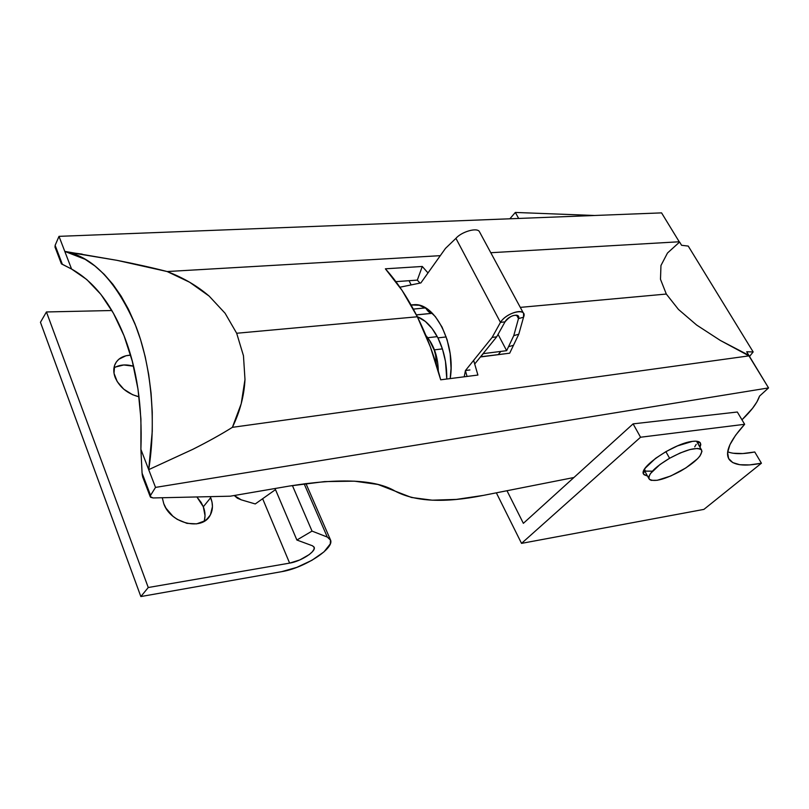 <?xml version="1.0" encoding="UTF-8"?>
<svg xmlns="http://www.w3.org/2000/svg" width="809" height="809" viewBox="0 0 809 809"><rect width="100%" height="100%" fill="white"/><g stroke="black" fill="none" stroke-linecap="round" stroke-linejoin="round"><path stroke-width="1.21" d="M437.912 337.889C444.02 350.348 446.972 364.07 446.77 379.027L445.476 361.401L442.462 349.063L437.912 337.889L432.087 328.505L425.352 321.426L417.292 316.713C425.291 319.767 432.158 326.826 437.912 337.889L446.204 336.928L437.912 337.889M409.041 280.703L411.164 284.92L409.041 280.703M430.53 312.881L428.75 311.809L425.817 308.057C427.587 311.334 429.741 313.063 432.269 313.255L416.362 314.873M413.328 309.099L425.544 307.905L413.328 309.099M432.34 313.255L416.372 314.883L432.34 313.255M435.576 355.171L436.425 364.778L435.576 355.171L434.281 350.277L435.576 355.171M432.319 345.403L434.281 350.277L429.66 340.609L432.319 345.403M426.464 336.079L429.66 340.609L426.464 336.079M428.962 339.477L433.846 348.366L436.112 354.989L437.598 362.048L438.296 371.038C438.043 358.771 434.979 348.325 429.114 339.689L427.931 338.051M442.402 348.881L434.433 349.852L442.402 348.881M255.26 503.946L241.284 499.841L234.337 495.573L237.391 498.202L241.284 499.841L255.26 503.946L275.485 489.627L255.26 503.946M115.586 367.003L123.787 364.97L133.556 366.214C125.921 364.08 119.398 364.647 113.968 367.923M115.171 377.49C113.432 372.838 113.331 368.57 114.858 364.687C117.558 358.751 122.816 355.576 130.623 355.141L125.941 355.758L118.792 359.287L116.263 362.078L114.585 365.435L114.018 373.293L117.234 381.646L123.757 389.18L132.555 394.701L139.047 396.825C127.559 393.801 119.601 387.349 115.171 377.49M204.06 521.35C205.567 516.769 205.314 511.905 203.322 506.768L210.684 497.687C213.172 504.149 213 510.004 210.168 515.242C202.392 531.25 170.517 523.656 163.772 503.704L162.296 497.808L163.772 503.704L165.997 508.204L172.843 516.182L177.201 519.338L186.919 523.352L196.668 523.858L204.92 520.814L208.075 518.114L210.441 514.757L212.443 506.636L212.029 502.177L210.3 496.766L210.684 497.687L203.322 506.768L197.002 497.1L201.128 502.419L203.322 506.768L205.031 515.677L204.485 519.914M46.437 311.961L111.864 310.514L46.437 311.961L148.259 587.516L46.437 311.961L40.45 322.285L140.847 596.557L281.674 571.66L140.847 596.557L40.45 322.285L46.437 311.961M262.642 498.718L289.622 563.125L148.259 587.516L140.847 596.557L148.259 587.516L289.622 563.125L262.642 498.718M304.123 483.772L327.301 537.065L312.031 531.098L292.403 485.542L312.031 531.098L296.883 540.028L275.03 488.535L296.883 540.028L312.466 545.782L314.226 547.4C315.985 551.667 300.645 561.446 289.622 563.125L299.856 559.929L309.21 554.59L312.375 551.748L314.074 549.159L314.114 547.106L312.466 545.782L296.883 540.028L312.031 531.098L327.301 537.065L330.618 540.2C334.188 548.765 303.769 568.181 281.674 571.66L296.751 567.392L311.93 560.293L323.984 551.869L330.274 543.931L330.466 539.775L327.301 537.065L304.123 483.772M411.012 304.932L419.254 305.256L427.577 309.21L435.363 316.632L442.038 327.038L447.104 339.729L450.188 353.806L451.038 368.247L450.198 378.592C455.892 344.998 436.011 304.133 415.229 304.639L411.012 304.932M469.918 369.946L465.448 370.542L464.204 376.802L465.448 370.542L492.145 337.383L500.458 322.376L455.932 238.352L445.486 248.383L420.872 282.928L399.899 287.215L420.872 282.928L445.486 248.383L455.932 238.352L500.458 322.376L505.008 321.871L496.675 336.847L505.008 321.871C508.537 315.166 520.865 312.547 518.478 318.615L523.544 317.209C527.964 307.45 506.899 311.748 500.458 322.376L505.008 321.871C510.145 315.834 514.615 313.973 518.427 316.299L518.478 318.615L516.627 315.166L518.478 318.615L523.544 317.209L518.771 334.228L513.472 345.291L508.527 346.707L513.766 335.634L518.771 334.228L509.69 353.189L513.472 345.291L508.527 346.707L506.646 350.671L498.051 334.37L506.646 350.671L500.862 351.409L498.172 354.676L509.69 353.189L480.536 356.809L483.256 353.644L480.597 356.931L498.172 354.676L500.862 351.409L483.256 353.644L506.646 350.671L513.766 335.634L518.478 318.615L513.766 335.634L518.771 334.228L523.544 317.209L523.585 313.477L479.515 231.839M474.752 363.959L496.675 336.847L474.752 363.959M411.215 305.286L414.764 304.629L411.215 305.286M465.448 370.542L492.145 337.383L496.675 336.847L492.145 337.383L500.458 322.376C505.312 314.216 521.471 308.391 523.585 313.477M479.504 231.839C477.512 227.005 461.352 231.789 455.932 238.352M430.772 311.768L431.48 313.164L430.772 311.768M669.599 458.268L665.878 451.665L669.599 458.268C686.416 449.349 697.075 446.598 701.585 450.037C702.708 455.002 695.841 461.959 680.986 470.889C664.28 479.767 653.652 482.457 649.111 478.948C647.989 474.135 654.815 467.238 669.599 458.268L659.942 464.538L650.446 473.578L649.111 476.016L648.798 477.998L649.516 479.454L651.205 480.344L657.211 480.303L670.813 475.975L685.86 467.936L697.54 458.764L699.957 455.973L701.959 451.422L701.454 449.855L699.927 448.843L697.439 448.449L689.966 449.531L680.167 452.989L669.599 458.268M644.409 470.221L646.118 471.141L652.145 471.162M694.729 446.851L696.205 444.353M698.298 443.565L698.855 441.734M692.474 441.37C696.68 440.844 699.32 441.37 700.382 442.938L700.007 447.296L700.806 444.586L700.311 442.826L696.074 441.178L692.474 441.37L677.487 445.901L666.029 451.574L655.543 458.359L645.167 468.229L643.317 473.103L644.045 474.731L647.503 476.046L643.671 474.226C637.937 467.814 674.352 443.099 692.474 441.37M506.99 490.729L523.362 523.332L506.99 490.729M643.347 472.153L644.004 472.395M727.706 451.806C733.793 454.203 742.814 454.264 754.757 451.988L761.421 463.223L703.911 509.387L521.532 543.375L496.352 492.833L521.532 543.375L640.556 437.234L521.532 543.375L703.911 509.387L761.421 463.223L749.468 464.912L739.81 464.72L732.762 462.596L728.616 458.511L727.615 452.524L729.93 444.697L735.614 435.222L744.644 424.3L640.556 437.234L633.103 423.865L523.362 523.332L633.103 423.865L737.323 412.014L744.644 424.3L640.556 437.234L633.103 423.865L737.323 412.014L744.644 424.3C729.839 440.743 724.662 452.413 729.091 459.32L728.606 458.481M509.872 218.784L515.333 212.443L594.575 215.487L515.333 212.443L509.872 218.784M518.67 218.45L515.333 212.443L518.67 218.45M733.085 453.232L742.783 453.556L754.757 451.988L761.421 463.223C744.341 466.611 733.571 465.306 729.091 459.32M465.418 370.684L467.066 376.438L465.418 370.684M679.226 241.77L490.79 252.721L679.226 241.77L661.57 212.878L679.226 241.77M61.444 263.886L71.566 269.033C93.702 281.38 111.177 303.597 124.01 335.695C136.832 368.044 142.465 405.936 140.897 449.369L148.694 469.655L152.264 431.298L152.254 412.054L151.05 392.921L148.674 374.425L145.185 356.658L140.574 339.649L134.961 323.782L128.459 309.26L121.087 296.074L112.926 284.333L104.189 274.312L94.926 265.979L85.157 259.325L64.791 251.397L59.006 236.349L64.791 251.397L116.83 260.306L167.15 271.541L440.308 255.664L167.15 271.541L189.609 282.22L209.147 296.094L225.094 313.255L236.673 333.257L417.333 316.774C407.746 297.793 397.098 281.805 385.377 268.81L422.278 266.464L427.991 272.936L422.278 266.464L417.323 280.116L419.992 283.11L417.323 280.116L395.884 281.643L417.323 280.116L422.278 266.464L385.377 268.81L402.164 290.542L417.333 316.774L236.673 333.257L243.458 355.727L244.985 379.482L241.213 403.752L232.385 427.334L748.962 355.869L720.354 340.458L696.65 325.046L678.458 309.432L666.313 294.051L660.488 279.287L660.963 265.504L667.496 253.015L679.6 242.043L667.496 253.015L660.963 265.504L660.488 279.287L666.313 294.051L520.298 307.38L666.313 294.051L678.458 309.432L696.65 325.046L720.354 340.458L748.821 355.293L746.677 351.773L753.169 351.935L688.237 246.078L681.582 245.289L679.6 242.043L681.582 245.289L688.237 246.078L753.169 351.935L749.407 356.587L753.169 351.935L746.677 351.773L768.55 387.916L155.52 487.402L148.694 469.655C155.854 425.362 152.577 369.814 136.155 326.836C117.538 283.615 94.946 258.759 68.36 252.256L116.83 260.306C135.558 263.967 152.325 267.708 167.15 271.541C183.228 277.689 197.224 285.87 209.147 296.094L225.094 313.255L236.673 333.257L243.458 355.727L244.985 379.482C244.207 395.621 240.01 411.569 232.385 427.334C221.342 434.271 208.156 441.593 192.835 449.319L148.694 469.655L192.835 449.319C207.761 441.815 220.948 434.494 232.385 427.334L748.962 355.869L768.55 387.916L759.55 396.107L768.55 387.916L155.52 487.402L150.555 495.351L142.071 473.123L140.897 449.369L142.071 473.123L143.011 477.795M440.703 379.805C434.666 356.86 426.879 335.846 417.333 316.774L430.337 346.828L440.703 379.805L477.907 375.052L440.703 379.805M473.639 360.369L477.907 375.052L473.639 360.369M142.162 474.519L142.93 477.623M144.174 479.464L144.376 480M59.006 236.349L661.57 212.878L59.006 236.349L55.123 245.349L59.006 236.349M142.596 476.713L150.201 496.645L153.093 497.95L230.262 496.19L289.531 486.027C340.619 477.897 375.831 479.595 395.176 491.144C415.159 501.732 444.535 503.158 483.297 495.401L573.925 477.512L483.297 495.401L456.347 499.416L432.168 500.184L411.518 497.484L377.975 484.47L354.342 481.163L324.621 481.598L289.531 486.027L230.262 496.19L153.093 497.95L150.525 497.252L150.555 495.351L155.52 487.402L140.897 449.369L140.928 418.951L138.026 389.301L132.312 361.279L124.01 335.695L113.402 313.204L100.862 294.355L86.775 279.54L71.566 269.033L64.791 251.397L71.566 269.033L62.344 264.28L55.123 245.349L55.133 247.412L55.123 245.349L62.344 264.28M759.55 396.107L756.911 401.921L752.512 408.363L741.964 419.81C751.399 410.82 757.254 402.922 759.55 396.107M150.201 496.645L150.555 495.351L142.071 473.123M416.402 314.934L432.39 313.305M437.264 336.635L427.708 337.727M330.244 539.34L305.933 483.529M206.679 519.479L210.168 515.242M644.126 469.928L649.051 478.837M696.509 441.208L701.585 450.037M82.225 254.137L68.36 252.256M61.403 263.855L54.941 246.897"/></g></svg>
